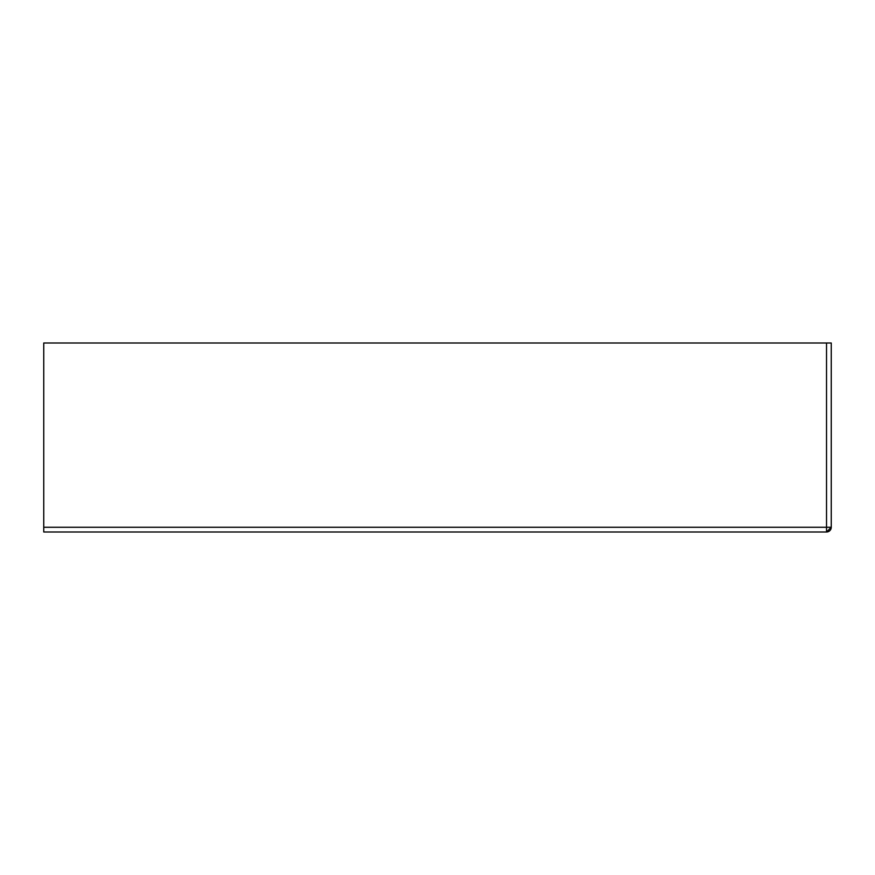 <?xml version="1.0" encoding="UTF-8"?>
<svg xmlns="http://www.w3.org/2000/svg" width="875" height="875" viewBox="0 0 875 875"><rect width="100%" height="100%" fill="white"/><g stroke="black" fill="none" stroke-linecap="round" stroke-linejoin="round"><path stroke-width="1.31" d="M43.75 527.275L826.525 527.275L826.525 343L43.75 343L43.75 527.275L43.75 343L826.525 343L826.525 527.275L43.75 527.275L43.75 532L43.75 527.275M831.25 343L831.25 527.275L831.25 343L826.525 343L831.25 343M826.525 532L43.75 532L826.525 532L826.525 527.275L831.25 527.275L826.525 527.275L826.525 532L831.25 527.275A4.725 4.725 0 0 1 826.525 532"/></g></svg>
